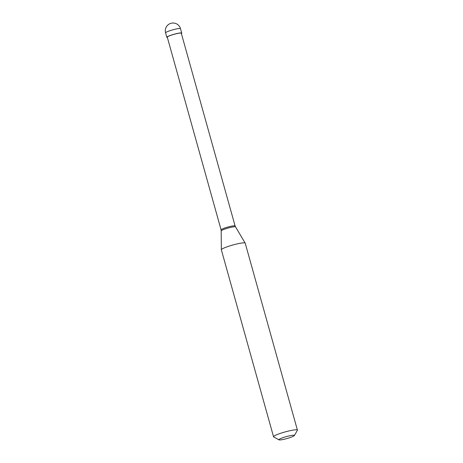 <?xml version="1.0" encoding="UTF-8"?>
<svg xmlns="http://www.w3.org/2000/svg" width="463" height="463" viewBox="0 0 463 463"><rect width="100%" height="100%" fill="white"/><g stroke="black" fill="none" stroke-linecap="round" stroke-linejoin="round"><path stroke-width="0.69" d="M181.386 33.562A7.738 0.972 164.4 0 0 181.745 33.122A7.738 0.972 164.4 0 0 177.427 33.423A7.738 0.972 -15.6 0 0 166.83 37.283A7.738 0.972 -15.6 0 0 167.369 37.474M235.106 225.967L181.293 33.243A7.275 0.914 164.4 0 0 177.242 33.533A7.275 0.914 -15.6 0 0 167.282 37.156L221.088 229.879A7.275 0.914 -15.6 0 1 221.088 229.874A7.275 0.914 -15.6 0 1 231.049 226.262A7.275 0.914 164.4 0 1 235.106 225.961A7.275 0.914 164.4 0 0 235.106 225.961L235.557 226.911A7.466 0.938 164.4 0 0 231.407 227.235A7.466 0.938 -15.6 0 0 221.187 230.921L221.349 249.771A12.385 1.551 -15.6 0 1 238.306 243.654A12.385 1.551 164.4 0 1 245.187 243.116A12.385 1.551 164.4 0 1 245.211 243.162L297.408 430.11A12.385 1.551 164.4 0 0 290.504 430.596A12.385 1.551 -15.6 0 0 273.546 436.765A12.385 1.551 -15.6 0 0 273.697 436.933L278.975 439.85A8.05 1.007 -15.6 0 1 281.944 438.033A8.05 1.007 -15.6 0 1 289.902 435.735A8.05 1.007 164.4 0 1 294.358 435.556L297.362 430.324A12.385 1.551 164.4 0 0 297.408 430.11M278.975 439.85A8.05 1.007 -15.6 0 0 283.368 439.428A8.05 1.007 164.4 0 0 294.358 435.556M273.546 436.765L221.355 249.823A12.385 1.551 -15.6 0 1 221.349 249.771M165.592 32.844A7.738 7.738 0 0 1 171.443 23.191A7.738 7.738 0 0 1 180.506 28.683A7.738 0.972 164.4 0 0 176.189 28.99A7.738 0.972 -15.6 0 0 165.592 32.844L166.83 37.283M180.506 28.683L181.745 33.122M235.557 226.911L245.187 243.116M221.088 229.874L221.187 230.921"/></g></svg>
